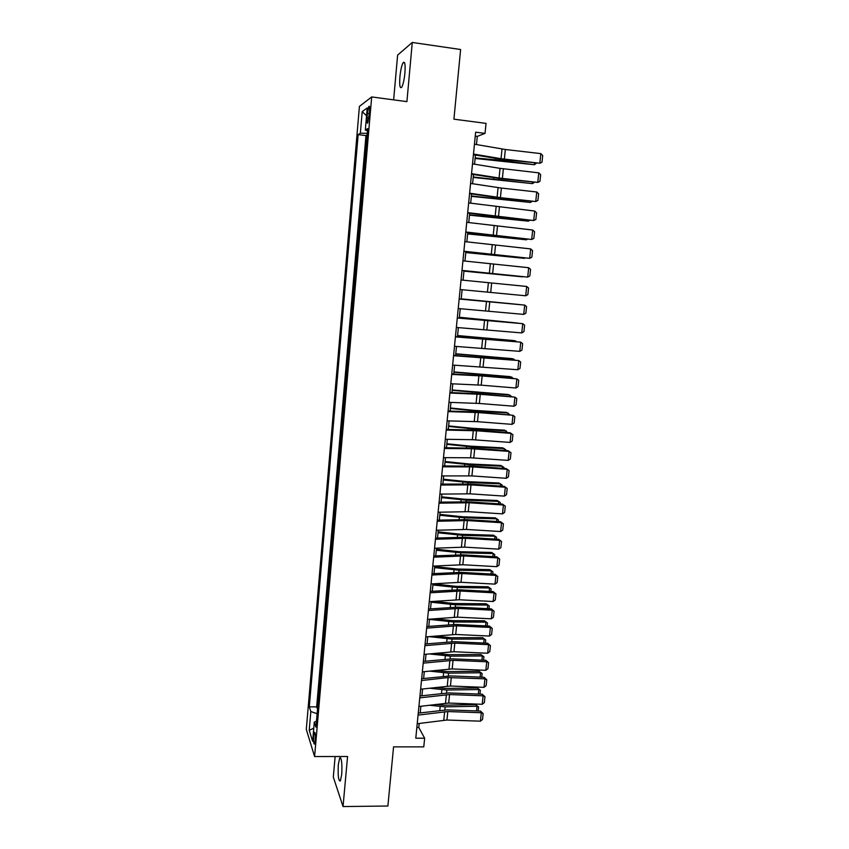 <?xml version="1.0" encoding="UTF-8"?>
<svg xmlns="http://www.w3.org/2000/svg" width="849" height="849" viewBox="0 0 849 849"><rect width="100%" height="100%" fill="white"/><g stroke="black" fill="none" stroke-linecap="round" stroke-linejoin="round"><path stroke-width="1.27" d="M341.733 774.373C342.253 763.124 341.585 757.648 339.706 757.945L338.327 764.567C337.796 775.71 338.464 781.176 340.353 780.963L341.733 774.373M404.909 73.067C405.472 64.482 404.888 61.011 403.137 62.667C401.694 65.299 400.611 70.043 399.911 76.888C399.338 85.431 399.932 88.88 401.694 87.256C403.116 84.688 404.198 79.955 404.909 73.067M315.223 740.54C315.51 734.809 315.223 732.061 314.385 732.284L313.716 735.786C313.43 741.485 313.716 744.233 314.554 744.042L315.223 740.54M335.132 756.512L333.307 777.058L343.038 806.55L387.887 806.019L393.565 746.865L423.778 746.876L424.649 738.216L418.769 727.487L419.173 723.454M359.414 106.401L306.298 729.418L314.597 756.544L371.692 96.935L359.414 106.401M371.692 96.935L406.904 101.636L412.274 42.45L397.619 55.111L393.628 99.864M412.274 42.45L460.614 49.507L453.918 119.168L486.031 123.381L485.034 133.389L475.642 132.179L415.787 738.206L424.649 738.216M366.131 146.548L367.129 134.949M365.378 154.338L364.454 165.905M362.788 185.178L363.786 173.663M361.133 204.365L362.12 192.893M360.401 212.027L359.477 223.467M358.756 231.087L357.843 242.485M357.111 250.073L356.198 261.418M355.476 268.963L354.5 280.266M353.927 287.79L352.876 299.028M352.303 306.531L351.263 317.706M350.69 325.188L349.735 336.321M349.088 343.76L348.132 354.84M347.485 362.258L346.466 373.273M345.893 380.67L344.949 391.644M344.312 399.009L343.367 409.918M342.731 417.262L341.797 428.129M341.16 435.441L340.226 446.256M339.6 453.546L338.666 464.307M338.04 471.577L337.117 482.274M336.491 489.523L335.567 500.167M334.952 507.394L334.028 517.986M333.413 525.191L332.5 535.73M331.874 542.914L330.972 553.399M330.357 560.552L329.454 570.995M328.839 578.127L327.937 588.516M327.321 595.627L326.43 605.963M325.814 613.052L324.923 623.336M324.318 630.404L323.437 640.645M322.822 647.681L321.941 657.869M321.336 664.884L320.466 675.029M319.861 682.023L318.98 692.115M367.426 113.278L367.044 117.724C366.757 122.086 367.012 123.848 367.797 122.999L369.559 111.771C369.835 107.399 369.591 105.647 368.806 106.496L367.426 113.278L369.4 113.533M316.475 721.151L314.3 722.117L315.955 727.158L367.681 128.581L365.314 130.088L367.5 130.704M314.3 722.117L312.655 741.283L309.227 730.299L310.83 711.536L309.291 706.824L358.151 134.609L360.347 133.219L362.205 111.612L367.224 107.929L365.314 130.088M367.055 134.938L365.972 135.596L316.677 706.888L317.515 709.127M318.386 699.077L317.452 709.127M343.038 806.55L347.57 756.491L314.597 756.544M476.48 144.563L477.287 136.392L485.034 133.389M420.213 712.905L420.871 706.251M421.911 695.745L422.579 688.985M423.619 678.51L424.298 671.633M425.328 661.201L426.028 654.218M427.058 643.829L427.758 636.729M428.777 626.382L429.498 619.165M430.517 608.85L431.239 601.527M432.258 591.254L432.99 583.804M434.009 573.584L434.752 566.018M435.76 555.83L436.524 548.146M437.532 538.011L438.296 530.201M439.304 520.108L440.09 512.18M441.077 502.13L441.873 494.086M442.87 484.068L443.677 475.907M444.664 465.942L445.481 457.653M446.468 447.731L447.296 439.315M448.272 429.435L449.121 420.892M450.097 411.065L450.957 402.405M451.923 392.62L452.793 383.822M453.759 374.091L454.639 365.166M455.595 355.476L456.497 346.424M457.452 336.788L458.354 327.597M459.309 318.014L460.232 308.696M461.177 299.156L462.111 289.711M463.055 280.181L463.989 270.714M464.944 261.067L465.878 251.654M466.844 241.869L467.767 232.499M468.754 222.576L469.677 213.269M470.675 203.208L471.588 193.943M472.596 183.745L473.509 174.544M474.538 164.197L475.44 155.049M475.249 136.127L477.287 136.392M416.848 727.476L418.769 727.487M367.267 133.335L360.347 133.219M365.972 135.596L358.151 134.609M316.677 706.888L309.291 706.824M310.83 711.536L317.123 713.712M366.545 115.814L362.205 111.612M309.227 730.299L313.78 728.198M474.453 144.213L505.335 149.488L540.834 153.627L539.815 163.252L541.991 162.212L542.702 155.484L540.834 153.627M473.477 154.051L501.037 158.699L539.815 163.252L503.319 159.591L473.413 154.709M475.1 158.445L534.35 164.748L500.889 160.302L475.153 157.925M536.239 163.39L534.35 164.748L534.52 163.188M472.511 163.868L500.05 168.367L538.786 172.856L537.767 182.429L539.943 181.368L540.654 174.671L538.786 172.856M471.545 173.663L499.063 178.014L537.767 182.429L501.356 178.799L471.492 174.225M470.579 183.437L501.388 188.064L536.748 191.991L535.74 201.531L537.905 200.438L538.616 193.774L536.748 191.991M469.614 193.19L500.401 197.658L535.74 201.531L499.403 197.934L469.571 193.646M468.659 202.922L534.721 211.051L533.713 220.549L535.878 219.435L536.589 212.791L534.721 211.051M467.693 212.632L533.713 220.549L497.45 216.973L467.661 212.993M466.738 222.311L532.705 230.026L531.697 239.482L533.862 238.346L534.573 231.735L532.705 230.026M465.783 231.979L531.697 239.482L465.761 232.244M473.222 177.43L532.355 183.628L473.264 176.995M534.212 182.503L532.355 183.628L532.493 182.302M471.354 196.342L530.36 202.433L471.386 195.97M531.962 201.5L530.36 202.433L530.476 201.34M469.486 215.158L528.386 221.165L469.518 214.871M529.627 220.411L528.386 221.165L528.471 220.294M467.629 233.9L526.412 239.8L467.65 233.687M527.314 239.248L526.412 239.8L526.476 239.163M464.827 241.625L530.689 248.916L529.691 258.329L531.856 257.173L532.556 250.593L530.689 248.916M463.883 251.24L529.691 258.329L463.862 251.421M465.783 252.556L524.449 258.361L465.804 252.418M525.022 258L524.491 257.947M462.938 260.845L528.694 267.722L527.696 277.103L529.85 275.914L530.551 269.366L528.694 267.722M461.983 270.417L527.696 277.103L461.983 270.502M463.947 271.139L522.485 276.848L463.957 271.075M461.039 279.979L526.698 286.453L525.701 295.781L527.866 294.582L528.556 288.055L526.698 286.453M460.105 289.52L525.701 295.781M459.16 299.028L524.714 305.099L459.171 298.975M458.227 308.527L523.716 314.395L524.714 305.099L526.571 306.669L525.881 313.164L523.716 314.395M519.556 304.558L461.198 298.901M519.726 304.579L461.198 298.859M457.293 318.004L522.729 323.66L457.303 317.855M456.359 327.449L521.753 332.914L522.729 323.66L524.597 325.199L523.907 331.662L521.753 332.914M517.593 323.066L459.373 317.356M518.049 323.108L459.383 317.239M455.425 336.883L520.766 342.147L455.446 336.65M454.491 346.296L519.79 351.359L520.766 342.147L522.634 343.654L521.944 350.085L519.79 351.359M515.64 341.489L515.704 340.927L457.547 335.737M516.394 341.563L514.048 340.587L457.569 335.546M453.568 355.689L518.803 360.56L453.599 355.36M452.644 365.059L517.826 369.729L518.803 360.56L520.67 362.024L519.981 368.434L517.826 369.729M513.698 359.838L513.783 359.053L455.743 354.033M514.759 359.934L512.149 358.649L455.764 353.768M451.721 374.409L482.158 375.969L516.861 378.887L481.245 375.545L451.764 373.984M450.798 383.737L481.213 385.159L515.884 388.014L516.861 378.887L518.718 380.32L518.039 386.698L515.884 388.014M511.767 378.102L511.873 377.115L453.939 372.244M513.136 378.219L510.249 376.638L453.971 371.915M449.874 393.045L480.279 394.318L514.918 397.13L479.377 393.819L449.928 392.535M448.962 402.33L479.345 403.466L513.942 406.225L514.918 397.13L516.776 398.531L516.096 404.888L513.942 406.225M509.846 396.292L509.973 395.093L452.146 390.391M511.523 396.419L508.349 394.552L452.177 389.988M448.049 411.595L478.412 412.582L512.976 415.299L477.509 412.02L448.102 411.012M447.136 420.849L477.478 421.688L512.011 424.362L512.976 415.299L514.834 416.668L514.165 422.993L512.011 424.362M507.925 414.408L508.073 412.996L475.323 410.958L450.352 408.454M509.602 414.545L506.471 412.391L473.827 410.354L450.405 407.976M446.224 430.072L476.544 430.772L511.056 433.393L510.037 432.746L475.663 430.135L446.287 429.392M445.311 439.283L472.384 439.686L510.09 442.414L511.056 433.393L512.913 434.73L512.234 441.034L510.09 442.414M506.015 432.449L506.184 430.825L473.487 428.947L448.569 426.442M507.691 432.576L504.593 430.156L472.002 428.289L448.622 425.901M444.409 448.474L471.46 448.739L509.135 451.413L508.127 450.702L473.816 448.176L444.483 447.71M443.496 457.643L470.537 457.781L508.18 460.391L509.135 451.413L510.992 452.708L510.323 458.991L508.18 460.391M508.127 450.702L510.992 452.708M504.115 450.405L504.306 448.58L471.662 446.871L446.797 444.345M505.792 450.522L505.866 449.8L502.725 447.848L470.187 446.139L446.861 443.74M442.594 466.791L472.851 466.918L507.224 469.348L506.227 468.574L471.98 466.143L442.679 465.942M441.692 475.918L471.927 475.907L506.269 478.295L507.224 469.348L509.082 470.622L508.413 476.873L506.269 478.295M506.227 468.574L509.082 470.622M502.226 468.287L502.438 466.26L469.847 464.711L445.035 462.185M503.892 468.404L503.998 467.438L500.857 465.464L468.372 463.915L445.099 461.506M440.79 485.023L471.004 484.875L505.325 487.22L504.338 486.371L470.155 484.036L440.886 484.089M439.899 494.107L470.091 493.831L504.38 496.113L505.325 487.22L507.182 488.451L506.513 494.67L504.38 496.113M504.338 486.371L507.182 488.451M500.337 486.095L500.57 483.866L468.032 482.487L443.274 479.95M502.003 486.212L502.13 485.012L499.01 483.007L466.568 481.627L443.348 479.197M438.997 503.181L469.179 502.757L503.425 505.006L502.449 504.083L468.33 501.844L439.103 502.162M438.105 512.234L468.266 511.671L502.491 513.868L503.425 505.006L505.282 506.206L504.624 512.403L502.491 513.868M502.449 504.083L505.282 506.206M498.459 503.828L498.724 501.398L466.228 500.178L441.522 497.631M500.125 503.935L500.273 502.512L497.164 500.475L464.774 499.254L441.607 496.824M437.214 521.254L467.353 520.564L501.547 522.719L500.581 521.732L466.515 519.588L437.32 520.161M436.322 530.264L466.451 529.436L500.602 531.548L501.547 522.719L503.404 523.886L502.735 530.063L500.602 531.548M500.581 521.732L503.404 523.886M496.591 521.488L496.867 518.856L464.435 517.794L439.782 515.247M498.257 521.594L498.427 519.928L495.328 517.869L462.992 516.808L439.867 514.367M435.441 539.264L465.539 538.298L499.668 540.357L498.703 539.306L464.711 537.247L435.558 538.086M434.55 548.231L464.636 547.127L498.734 549.144L499.668 540.357L501.515 541.492L500.868 547.637L498.734 549.144M498.703 539.306L501.515 541.492M494.734 539.073L495.031 536.239L462.641 535.348L438.042 532.779M496.591 537.29L493.492 535.199L496.591 537.29L496.389 539.168M438.137 531.835L461.209 534.297L493.492 535.199M433.669 557.188L463.734 555.946L497.801 557.92L496.845 556.806L462.907 554.843L433.797 555.925M432.788 566.124L462.832 564.744L496.867 566.676L497.801 557.92L499.647 559.035L499 565.147L496.867 566.676M496.845 556.806L499.647 559.035M492.876 556.583L493.195 553.559L460.858 552.816L436.312 550.248M494.755 554.567L491.667 552.455L494.755 554.567L494.532 556.679M436.418 549.239L459.436 551.712L491.667 552.455M431.908 575.028L461.941 573.531L495.933 575.41L494.999 574.232L461.124 572.353L432.035 573.691M431.027 583.932L461.039 582.287L495.009 584.123L495.933 575.41L497.79 576.492L497.132 582.584L495.009 584.123M494.999 574.232L497.79 576.492M491.03 574.02L491.369 570.804L459.086 570.22L434.592 567.641M492.929 571.78L489.852 569.637L492.929 571.78L492.685 574.104M434.699 566.57L457.675 569.053L489.852 569.637M430.146 592.804L460.147 591.031L494.076 592.825L493.152 591.583L459.341 589.8L430.294 591.382M429.276 601.665L459.256 599.765L493.152 601.506L494.076 592.825L495.933 593.875L495.285 599.946L493.152 601.506M493.152 591.583L495.933 593.875M489.194 591.382L489.555 587.975L457.324 587.55L432.884 584.961M491.115 588.919L488.048 586.744L491.115 588.919L490.839 591.466M432.99 583.825L455.913 586.319L488.048 586.744M428.405 610.505L458.364 608.468L492.229 610.176L491.316 608.871L457.558 607.162L428.554 608.998M427.535 619.324L457.473 617.159L491.316 618.815L492.229 610.176L494.086 611.195L493.439 617.234L491.316 618.815M491.316 608.871L494.086 611.195M426.665 628.122L456.582 625.83L490.393 627.443L489.48 626.084L455.796 624.461L426.814 626.541M425.795 636.899L455.701 634.479L489.48 636.05L490.393 627.443L492.24 628.43L491.603 634.447L489.48 636.05M489.48 626.084L492.24 628.43M424.924 645.664L454.809 643.118L488.568 644.646L487.655 643.224L454.035 641.685L425.094 644.009M424.065 654.409L453.928 651.735L487.655 653.221L488.568 644.646L490.414 645.601L489.777 651.597L487.655 653.221M487.655 643.224L490.414 645.601M487.368 608.669L487.751 605.072L455.563 604.806L431.175 602.206M489.3 605.984L486.244 603.788L489.3 605.984L489.013 608.754M434.03 601.325L454.162 603.512L486.244 603.788M485.543 625.893L485.946 622.105L453.812 621.988L429.477 619.388M487.496 622.986L484.45 620.768L487.496 622.986L487.188 625.968M434.837 618.741L452.421 620.64L484.45 620.768M483.728 643.043L484.142 639.064L452.061 639.106L428.904 636.623M485.702 639.913L482.667 637.663L485.702 639.913L485.363 643.118M435.367 636.05L450.681 637.695L482.667 637.663M423.205 663.143L453.048 660.331L486.742 661.774L485.84 660.289L452.284 658.845L423.375 661.403M422.346 671.846L452.177 668.916L485.83 670.317L486.742 661.774L488.589 662.708L487.952 668.672L485.83 670.317M485.84 660.289L488.589 662.708M481.924 660.119L482.359 655.959L450.331 656.15L429.233 653.91M483.919 656.776L480.884 654.505L483.919 656.776L483.559 660.193M435.675 653.274L448.962 654.675L480.884 654.505M421.486 680.537L448.123 677.566L484.928 678.829L484.036 677.279L450.532 675.921L421.666 678.722M420.626 689.208L450.426 686.024L484.015 687.34L484.928 678.829L486.774 679.731L486.137 685.674L484.015 687.34M484.036 677.279L486.774 679.731M480.12 677.12L480.576 672.779L448.59 673.119L429.371 671.092M482.136 673.565L479.112 671.272L482.136 673.565L481.754 677.194M435.802 670.413L447.232 671.591L479.112 671.272M419.777 697.857L449.546 694.546L483.113 695.819L482.243 694.206L448.792 692.933L419.958 695.978M418.918 706.495L448.675 703.057L482.211 704.288L483.113 695.819L484.959 696.689L484.333 702.611L482.211 704.288M482.243 694.206L484.959 696.689M478.327 694.058L478.804 689.537L446.871 690.025L429.339 688.199M480.364 690.29L477.35 687.966L480.364 690.29L479.95 694.121M435.76 687.457L445.523 688.433L477.35 687.966M418.069 715.113L447.805 711.547L481.319 712.736L480.449 711.069L447.062 709.881L418.26 713.149M417.22 723.709L446.945 720.026L480.417 721.172L481.319 712.736L483.155 713.585L482.529 719.474L480.417 721.172M480.449 711.069L483.155 713.585M421.412 712.746L420.244 712.598M476.544 710.931L477.042 706.219L445.152 706.856L429.159 705.222M478.592 706.941L475.599 704.596L478.592 706.941L478.167 710.984M435.569 704.415L443.815 705.211L475.599 704.596M368.986 117.979L367.044 117.724M502.024 149.01L501.037 158.699M505.335 149.488L504.348 159.156M500.889 160.302L500.984 159.304M495.604 159.718L495.731 158.455M500.05 168.367L499.063 178.014M503.361 168.813L502.375 178.449M498.087 187.629L497.1 197.233M501.388 188.064L500.401 197.658M496.124 206.816L495.158 216.378M499.424 207.23L498.448 216.782M494.182 225.919L493.205 235.438M497.472 226.301L496.495 235.81M498.936 179.372L499.032 178.523M493.672 178.81L493.778 177.728M497.005 198.358L497.079 197.658M491.741 197.806L491.836 196.926M495.073 217.27L495.137 216.718M489.831 216.728L489.894 216.028M492.24 244.937L491.274 254.413M495.529 245.297L494.564 254.764M490.308 263.869L489.353 273.304M493.598 264.209L492.632 273.633M488.387 282.717L487.432 292.109M491.667 283.046L490.711 292.427M486.477 301.491L485.522 310.84M489.746 301.788L488.791 311.137M484.567 320.179L483.622 329.486M487.835 320.455L486.88 329.762M482.667 338.783L481.723 348.058M485.936 339.038L484.991 348.302M480.789 357.302L479.844 366.535M484.036 357.546L483.102 366.768M475.642 356.676L475.705 356.039M478.9 375.757L477.966 384.947M482.158 375.969L481.213 385.159M478.953 375.364L479.016 374.727M473.774 375.088L473.859 374.282M477.032 394.116L476.098 403.275M480.279 394.318L479.345 403.466M477.096 393.649L477.17 392.885M471.917 393.416L472.023 392.44M475.164 412.402L474.241 421.518M478.412 412.582L477.478 421.688M475.238 411.861L475.323 410.958M470.07 411.669L470.187 410.523M473.307 430.613L472.384 439.686M476.544 430.772L475.62 439.846M473.381 429.987L473.487 428.947M468.224 429.838L468.361 428.533M471.46 448.739L470.537 457.781M474.697 448.888L473.774 457.919M471.545 448.039L471.662 446.871M466.398 447.943L466.547 446.457M469.624 466.801L468.701 475.79M472.851 466.918L471.927 475.907M469.709 466.016L469.847 464.711M464.562 465.952L464.732 464.318M467.788 484.768L466.876 493.736M471.004 484.875L470.091 493.831M467.884 483.919L468.032 482.487M462.747 483.898L462.928 482.094M465.963 502.672L465.05 511.597M469.179 502.757L468.266 511.671M466.069 501.738L466.228 500.178M460.943 501.77L461.134 499.796M464.148 520.501L463.236 529.383M467.353 520.564L466.451 529.436M464.265 519.482L464.435 517.794M459.139 519.556L459.351 517.423M462.334 538.245L461.432 547.096M465.539 538.298L464.636 547.127M462.461 537.162L462.641 535.348M457.335 537.268L457.569 534.987M460.529 555.915L459.638 564.723M463.734 555.946L462.832 564.744M460.667 554.758L460.858 552.816M455.552 554.917L455.796 552.466M458.736 573.521L457.844 582.287M461.941 573.531L461.039 582.287M458.874 572.279L459.086 570.22M453.769 572.481L454.035 569.881M456.953 591.042L456.062 599.776M460.147 591.031L459.256 599.765M457.102 589.737L457.324 587.55M451.997 589.97L452.273 587.211M455.17 608.489L454.289 617.191M458.364 608.468L457.473 617.159M453.398 625.872L452.517 634.532M456.582 625.83L455.701 634.479M451.636 643.181L450.755 651.799M454.809 643.118L453.928 651.735M455.329 607.109L455.563 604.806M450.235 607.396L450.532 604.477M453.557 624.418L453.812 621.988M448.474 624.737L448.781 621.68M451.806 641.653L452.061 639.106M446.723 642.014L447.052 638.798M449.874 660.405L449.004 669.001M453.048 660.331L452.177 668.916M450.055 658.813L450.331 656.15M444.982 659.217L445.322 655.852M448.123 677.566L447.253 686.119M451.297 677.481L450.426 686.024M448.314 675.9L448.59 673.119M443.242 676.345L443.603 672.832M446.383 694.662L445.513 703.174M449.546 694.546L448.675 703.057M446.574 692.922L446.871 690.025M441.512 693.4L441.883 689.749M444.653 711.674L443.783 720.164M447.805 711.547L446.945 720.026M444.844 709.87L445.152 706.856M439.793 710.39L440.175 706.591M340.704 757.945L339.706 757.945M404.633 62.879L403.137 62.667M369.474 106.581L368.806 106.496"/></g></svg>

